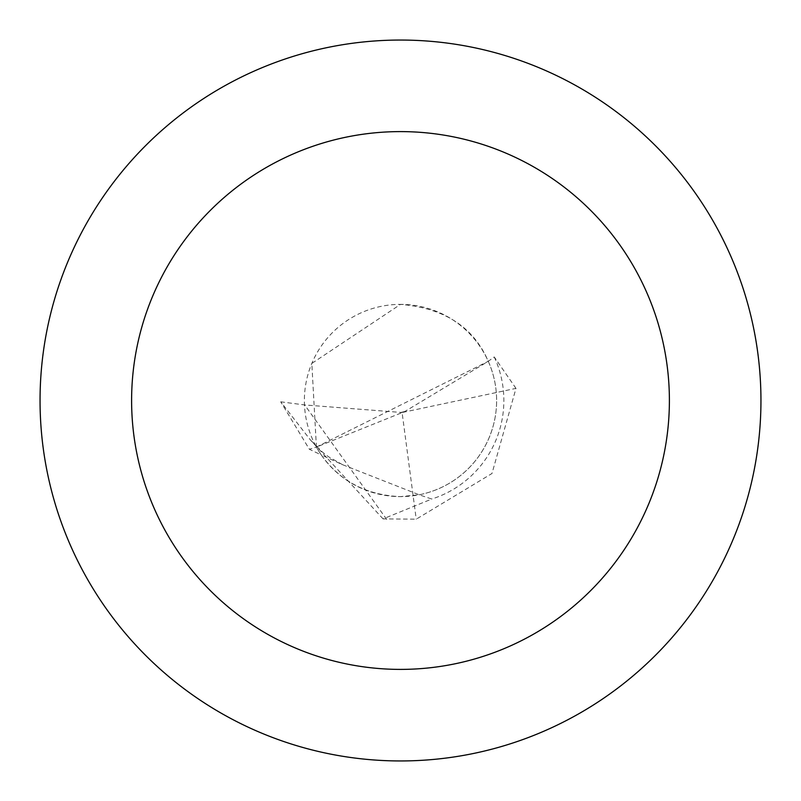 <?xml version="1.0" encoding="UTF-8"?>
<svg xmlns="http://www.w3.org/2000/svg" width="801" height="801" viewBox="0 0 801 801"><rect width="100%" height="100%" fill="white"/><g stroke="black" fill="none" stroke-linecap="round" stroke-linejoin="round"><path stroke-width="0.6" stroke-dasharray="4 3" d="M515.984 388.375L494.247 356.966L488.27 361.311L404.745 411.544L316.415 447.078L311.819 363.434L400.5 304.38A96.12 96.12 0 0 1 496.62 400.5A96.12 96.12 0 0 1 400.5 496.62A96.12 96.12 0 0 1 304.38 400.5A96.12 96.12 0 0 1 400.5 304.38C444.245 308.045 473.501 327.018 488.27 361.311A96.12 96.12 0 0 1 419.163 494.788L400.5 496.62C366.548 495.188 340.155 481.311 321.311 454.988L342.558 464.69L419.163 494.788L431.739 499.033L383.068 518.888L416.23 519.178L491.984 473.491L515.984 388.375L402.092 412.515L416.23 519.178M400.5 40.05A360.45 360.45 0 0 1 760.95 400.5A360.45 360.45 0 0 1 400.5 760.95A360.45 360.45 0 0 1 40.05 400.5A360.45 360.45 0 0 1 400.5 40.05M494.247 356.966A103.369 103.369 0 0 1 431.739 499.033M383.068 518.888L310.468 440.019L280.73 401.822L309.356 449.251L321.311 454.988A96.12 96.12 0 0 1 316.415 447.078L309.356 449.251M280.73 401.822L304.67 404.946L402.092 412.515M386.713 519.418L304.67 404.946M316.405 447.048L488.27 361.311M342.558 464.69L328.49 456.73L322.503 452.144L310.468 440.019M400.51 412.515L404.745 411.544"/><path stroke-width="1.2" d="M669.396 400.5A268.896 268.896 0 0 0 400.5 131.604A268.896 268.896 0 0 0 131.604 400.5A268.896 268.896 0 0 0 400.5 669.396A268.896 268.896 0 0 0 669.396 400.5M40.05 400.5A360.45 360.45 0 0 1 400.5 40.05A360.45 360.45 0 0 1 760.95 400.5A360.45 360.45 0 0 1 400.5 760.95A360.45 360.45 0 0 1 40.05 400.5"/></g></svg>

